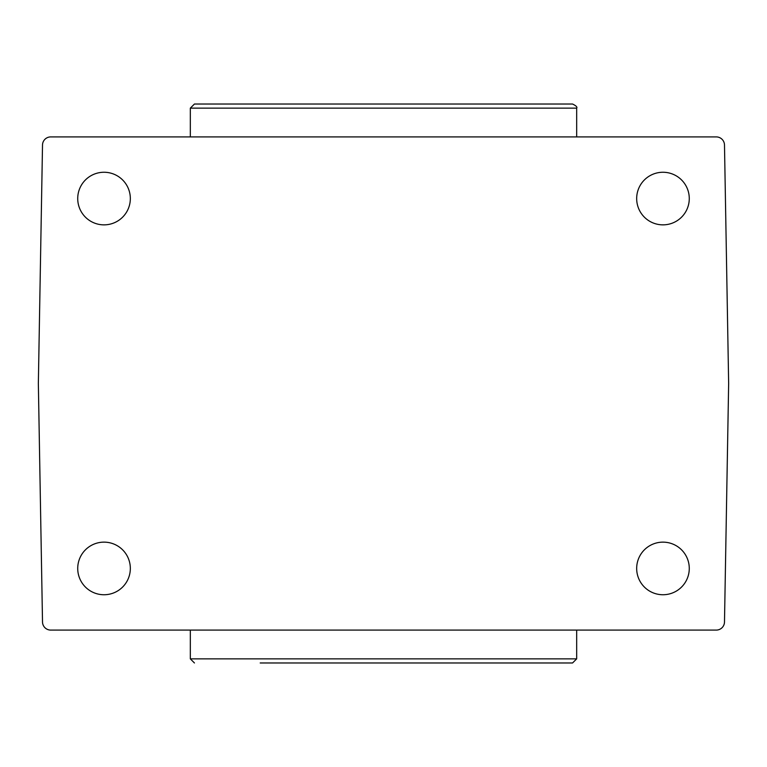 <?xml version="1.0" encoding="UTF-8"?>
<svg xmlns="http://www.w3.org/2000/svg" width="767" height="767" viewBox="0 0 767 767"><rect width="100%" height="100%" fill="white"/><g stroke="black" fill="none" stroke-linecap="round" stroke-linejoin="round"><path stroke-width="1.15" d="M689.274 568.443A26.308 26.308 0 0 1 649.822 591.223A26.308 26.308 0 0 1 649.822 545.663A26.308 26.308 0 0 1 689.274 568.443M689.274 198.557A26.308 26.308 0 0 1 649.822 221.337A26.308 26.308 0 0 1 649.822 175.777A26.308 26.308 0 0 1 689.274 198.557M130.332 198.557A26.308 26.308 0 0 1 90.87 221.337A26.308 26.308 0 0 1 90.87 175.777A26.308 26.308 0 0 1 130.332 198.557M130.332 568.443A26.308 26.308 0 0 1 90.87 591.223A26.308 26.308 0 0 1 90.87 545.663A26.308 26.308 0 0 1 130.332 568.443M50.727 136.91L716.273 136.91A8.216 8.216 0 0 1 724.489 144.982L728.65 383.5L724.489 622.018A8.216 8.216 0 0 1 716.273 630.091L50.727 630.091A8.216 8.216 0 0 1 42.511 622.018L38.35 383.5L42.511 144.982A8.216 8.216 0 0 1 50.727 136.91M506.795 104.024L563.812 104.024M572.556 104.024L194.444 104.024L190.331 108.137L576.669 108.137C577.493 107.131 576.122 105.76 572.556 104.024M260.205 662.976L572.556 662.976L576.669 658.863L190.331 658.863L194.444 662.976M190.331 630.091L190.331 658.863M576.669 630.091L576.669 658.863M190.331 108.137L190.331 136.91M576.669 108.137L576.669 136.91"/></g></svg>
